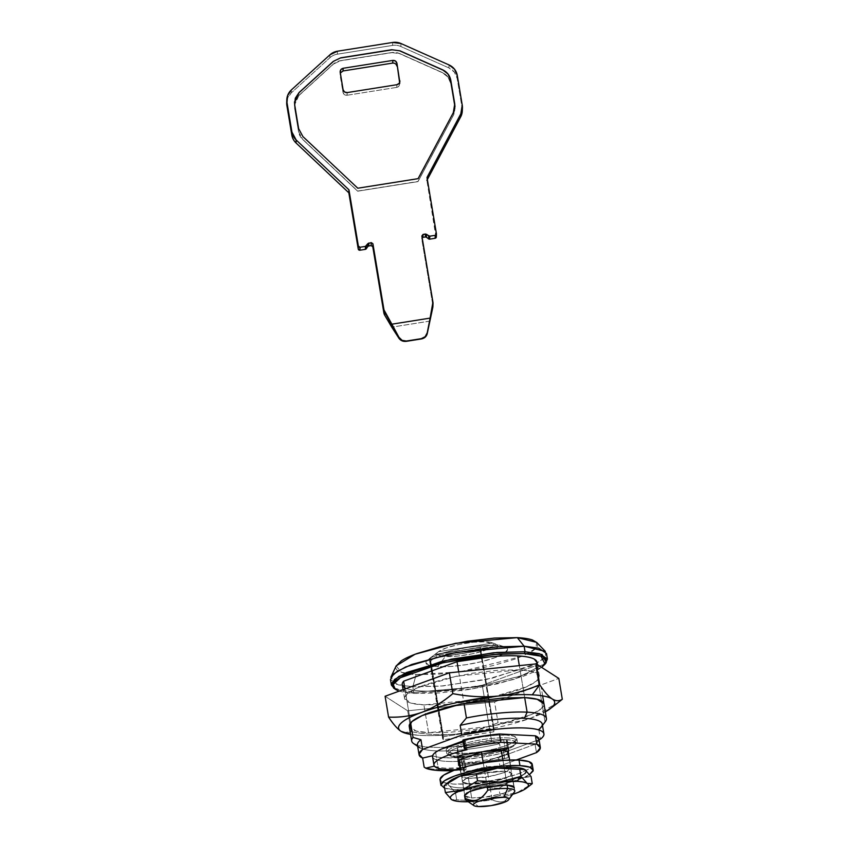 <?xml version="1.0" encoding="UTF-8"?>
<svg xmlns="http://www.w3.org/2000/svg" width="849" height="849" viewBox="0 0 849 849"><rect width="100%" height="100%" fill="white"/><g stroke="black" fill="none" stroke-linecap="round" stroke-linejoin="round"><path stroke-width="0.64" stroke-dasharray="4.25 3.18" d="M507.193 740.031L508.593 748.372L507.193 740.063L506.174 739.702A3.598 0.732 -9.5 0 1 507.193 740.063L506.842 748.977L507.193 740.063L508.593 748.394L507.193 740.063A3.598 0.732 170.5 0 0 507.193 740.031L508.593 748.372L507.193 740.031A3.598 0.732 170.5 0 0 506.174 739.702L507.575 748.033L506.174 739.702L503.68 739.882L505.07 748.213L503.68 739.882L461.103 746.632L457.526 747.937L458.927 756.279L457.526 747.937L457.176 756.884A3.598 0.732 170.5 0 0 458.195 757.212L460.689 757.032L462.089 765.374L504.667 758.624L503.266 750.283L506.842 748.977L508.243 757.319L508.424 752.745L508.243 757.319L504.667 758.624L503.266 750.283L460.689 757.032L462.089 765.374L458.566 765.193L457.176 756.852L460.689 757.032L502.481 750.41L506.842 748.977L508.243 757.319L508.413 752.861A25.162 5.105 170.5 0 0 508.402 752.639M463.193 741.952L465.581 741.379L466.982 749.709L465.581 741.379L462.981 740.264L464.371 748.606L463.045 740.031M432.534 756.714A50.335 10.199 170.5 0 0 464.806 760.927L466.207 769.258L463.48 771.221L462.089 762.88L464.806 760.927L466.207 769.258L455.414 769.831M538.935 739.033L535.061 744.286L536.462 752.617L535.061 744.286L498.533 757.616L480.672 760.959L462.949 763.124A59.685 12.098 170.5 0 0 498.533 757.616L499.923 765.947A59.685 12.098 -9.5 0 1 464.35 771.465L462.949 763.124L462.005 763.018L462.949 763.124L464.35 771.465L463.395 771.348L462.089 762.88L464.806 760.927C455.032 761.733 447.179 761.723 441.268 760.874C435.346 760.035 432.428 758.518 432.512 756.332M538.924 738.97A57.52 11.663 170.5 0 1 535.061 744.286L498.533 757.616L499.923 765.947L516.298 759.972L499.923 765.947L482.062 769.29L464.35 771.465L463.48 771.221L466.207 769.258M458.768 760.969A25.162 5.105 170.5 0 0 465.878 763.262A25.162 5.105 170.5 0 0 483.378 761.999L504.667 758.624L503.266 750.283L460.689 757.032A3.598 0.732 -9.5 0 1 458.195 757.212A3.598 0.732 -9.5 0 1 457.176 756.852L457.526 747.937L458.587 747.247L457.526 747.937L458.927 756.279L457.526 747.937L457.176 756.852L458.195 757.212A3.598 0.732 170.5 0 0 460.689 757.032L462.089 765.374L507.182 758.008L508.243 757.319L508.402 752.67M507.193 740.063L506.842 748.977L508.243 757.319A3.598 0.732 -9.5 0 1 504.667 758.624L503.266 750.283L460.689 757.032L462.089 765.374A3.598 0.732 170.5 0 1 459.585 765.554A3.598 0.732 -9.5 0 1 459.532 765.543A3.598 0.732 170.5 0 0 459.585 765.554L462.089 765.374A3.598 0.732 -9.5 0 1 459.585 765.554L458.566 765.193L457.176 756.884L458.566 765.225L457.176 756.852L457.526 747.937A3.598 0.732 170.5 0 1 461.103 746.632L503.68 739.882L505.07 748.213L503.68 739.882A3.598 0.732 -9.5 0 1 506.174 739.702A3.598 0.732 170.5 0 0 503.68 739.882A3.598 0.732 170.5 0 1 506.174 739.702L507.575 748.033L506.174 739.702A3.598 0.732 170.5 0 1 507.193 740.063L506.842 748.977L502.481 750.41M462.503 754.973L461.103 746.632L458.587 747.247L503.68 739.882L461.103 746.632L462.503 754.973M465.581 741.379L462.981 740.264M429.987 321.081L391.75 327.152L429.987 321.081M372.796 246.741L371.14 245.584M286.707 102.22L287.45 98.643L291.26 92.902L329.847 57.764A14.38 14.072 -177.7 0 1 337.329 54.187L392.599 45.421A14.38 14.072 -177.7 0 1 400.855 46.504L448.909 67.909L454.385 72.176L457.165 78.458L462.121 108.078A14.38 14.072 -177.7 0 1 462.281 109.5M436.312 236.977A1.443 1.411 2.3 0 0 436.301 236.68L426.888 180.423L427.005 177.452L426.888 180.423L427.355 179.542L426.888 180.423L436.046 237.72M421.847 235.725L421.751 238.983L421.868 236.011L421.751 238.983L422.94 237.37L421.751 238.983L432.81 305.078A7.195 7.036 -177.7 0 1 432.852 305.364M450.692 83.298L447.911 77.015L442.435 72.749L399.868 53.795A14.38 14.072 2.3 0 0 391.612 52.712L340.64 60.788A14.38 14.072 2.3 0 0 333.158 64.375L298.975 95.491L295.165 101.233L294.592 108.056L298.53 131.627A14.38 14.072 2.3 0 0 302.764 139.512L357.662 191.184L417.984 181.622L453.196 115.655A14.38 14.072 2.3 0 0 454.639 106.878L450.692 83.298C449.726 78.448 446.977 74.924 442.435 72.749L442.446 72.6C446.977 74.776 449.737 78.299 450.702 83.149L454.639 106.73L454.82 109.542L453.196 115.655L417.984 181.622L357.662 191.184L302.764 139.512L298.53 131.627L294.412 105.085L298.975 95.343L333.169 64.227L340.651 60.64L391.612 52.564L399.879 53.646L442.446 72.6L399.879 53.646L391.612 52.564L340.651 60.64L333.169 64.227L298.975 95.343L294.412 105.234L294.592 108.056L298.53 131.627L302.764 139.512L357.662 191.184L417.984 181.622L453.196 115.655L454.82 109.691L454.639 106.73L450.692 83.298M462.302 110.911A14.38 14.072 2.3 0 0 462.121 108.078L462.238 105.106L462.121 108.078L457.165 78.458A14.38 14.072 2.3 0 0 448.909 67.909L449.025 64.927L448.909 67.909L400.855 46.504A14.38 14.072 2.3 0 0 392.599 45.421L392.716 42.45L392.599 45.421L337.329 54.187A14.38 14.072 2.3 0 0 329.847 57.764L329.964 54.792L329.847 57.764L291.26 92.902A14.38 14.072 2.3 0 0 286.697 102.591M457.282 75.487L457.165 78.458L457.282 75.487M400.972 43.532L400.855 46.504L400.972 43.532M337.446 51.216L337.329 54.187L337.446 51.216M291.377 89.93L291.26 92.902L291.377 89.93M432.905 306.489A7.195 7.036 2.3 0 0 432.81 305.078L432.926 302.106L432.81 305.078L421.751 238.983M436.301 236.68L436.418 233.708L436.301 236.68M454.937 106.878L453.313 112.684L454.746 108.63M453.302 112.832L418.09 178.799L357.779 188.361L302.881 136.689L298.646 128.804L302.881 136.689L357.779 188.361L418.09 178.799L453.302 112.832M294.507 102.814L298.646 128.804L294.518 102.315M454.756 104.077L454.947 105.976M294.561 101.721L295.272 98.431L299.081 92.668M333.275 61.542L340.757 57.965M391.718 49.879L399.985 50.972M442.552 69.926L448.028 74.192L450.808 80.475M442.446 72.6L447.922 76.866L450.702 83.149L454.639 106.73A14.38 14.072 -177.7 0 1 453.196 115.506L417.984 181.474L357.673 191.036L302.775 139.363A14.38 14.072 -177.7 0 1 298.54 131.478L294.592 107.908L295.176 101.084L298.975 95.343L333.169 64.227A14.38 14.072 -177.7 0 1 340.651 60.64L391.612 52.564A14.38 14.072 -177.7 0 1 399.879 53.646L442.446 72.6M347.103 95.258L396.78 87.383L399.115 85.972L399.741 83.351C399.868 85.484 398.881 86.821 396.78 87.383L396.886 84.709L396.78 87.383L347.103 95.258L347.209 92.583L347.103 95.258L344.429 94.642L342.975 92.35L343.081 89.676L342.975 92.35C343.558 94.409 344.927 95.375 347.103 95.258M396.833 65.989L395.39 63.696L392.705 63.081M343.038 70.955L340.704 72.367L340.078 74.988L342.975 92.35L340.131 71.613M399.89 81.377L399.741 83.351M340.3 73.067L340.024 74.288M481.15 797.71L471.683 797.975L469.359 784.094L492.738 781.749L507.055 777.493L511.883 773.471L504.773 771.168L487.273 772.431L469.656 776.739L464.201 779.276L462.227 781.568L464.042 783.256L469.359 784.094L477.371 783.945L496.378 780.931L504.486 778.522L509.931 775.975L511.905 773.694L510.09 771.996L504.773 771.168L507.097 785.06L502.979 760.439L507.097 785.06L504.773 771.168L481.394 773.503L467.077 777.769L462.249 781.78L469.359 784.094L471.683 797.975L464.573 795.672M483.251 762.954L487.22 786.715L483.251 762.954M503.266 750.283L503.266 750.283A3.598 0.732 170.5 0 0 506.842 748.977L508.243 757.319L507.182 758.008L483.378 761.999A25.162 5.105 170.5 0 0 485.745 761.595L492.144 799.79A25.162 5.105 -9.5 0 1 472.267 801.456L478.486 806.55L472.267 801.456A25.162 5.105 170.5 0 0 492.144 799.79C496.771 802.008 500.825 802.496 504.317 801.244L513.348 793.412M506.344 739.649A34.331 6.962 -9.5 0 1 514.643 745.284A34.331 6.962 -9.5 0 1 458.025 757.276L468.956 757.075L481.903 755.557L494.893 752.957L505.94 749.678L513.38 746.207L516.065 743.087L513.592 740.784L506.344 739.649L495.413 739.85L469.476 743.957L458.428 747.237L450.989 750.707L448.304 753.838L450.777 756.141L458.025 757.276A34.331 6.962 -9.5 0 1 448.474 754.581A34.331 6.962 -9.5 0 1 467.778 744.393A34.331 6.962 -9.5 0 1 506.344 739.649M456.783 756.257A35.775 7.248 170.5 0 0 515.768 743.766A35.775 7.248 170.5 0 0 507.118 737.887A35.775 7.248 -9.5 0 1 517.062 742.206A35.775 7.248 -9.5 0 1 493.609 752.14A35.775 7.248 -9.5 0 1 456.783 756.257A35.775 7.248 -9.5 0 1 446.839 751.938A35.775 7.248 -9.5 0 1 470.293 742.005A35.775 7.248 -9.5 0 1 507.118 737.887A35.775 7.248 170.5 0 0 466.939 742.833A35.775 7.248 170.5 0 0 446.829 753.445A35.775 7.248 170.5 0 0 456.783 756.257M463.034 740.986L481.776 736.9L495.264 735.319L506.651 735.107A35.775 7.248 170.5 0 0 469.826 739.224A35.775 7.248 170.5 0 0 446.372 749.158A35.775 7.248 170.5 0 0 456.316 753.477A35.775 7.248 170.5 0 0 493.152 749.359A35.775 7.248 170.5 0 0 516.595 739.426A35.775 7.248 170.5 0 0 506.651 735.107L514.218 736.295L516.786 738.694L513.995 741.952L506.248 745.56L494.723 748.977L481.192 751.683L467.714 753.265L456.316 753.477L448.76 752.299L446.192 749.89L448.983 746.632L451.424 745.263M417.464 745.072A63.272 12.82 170.5 0 0 435.346 750.824L438.477 769.565A63.272 12.82 -9.5 0 1 424.15 767.103A63.272 12.82 170.5 0 0 438.477 769.565L435.346 750.824A63.272 12.82 170.5 0 0 499.562 743.745L491.667 741.464L482.253 685.217L535.634 665.733A68.313 13.839 170.5 0 0 536.993 662.135M541.63 667.378L513.921 679.38L472.575 688.921L415.002 693.4L413.75 692.381L478.857 686.682L522.995 675.284L546.268 662.57M545.642 663.334L521.031 675.974L477.287 686.968L413.75 692.381L412.826 686.82L440.843 686.13L486.286 679.476L531.294 666.083L543.349 659.1L546.48 653.465M545.376 651.406L545.663 656.553L536.632 663.504L492.303 678.16L443.082 685.939L412.826 686.82L416.137 674.562L459.755 671.909L522.517 656.277L535.952 648.243L536.642 642.364M524.671 697.581L523.515 690.693L524.671 697.581M409.197 725.81C409.122 727.689 410.767 729.217 414.121 730.405C417.464 731.594 422.282 732.347 428.543 732.666L423.895 704.893L487.347 698.536L526.221 686.979L536.621 680.94L539.327 676.069L532.546 671.485L520.023 669.808L523.515 690.672L519.323 665.627L523.515 690.672L520.023 669.808L456.571 676.154L417.697 687.722L407.297 693.75L404.591 698.621L411.372 703.205L423.895 704.893L428.543 732.666L416.021 730.989L409.239 726.404M458.715 671.856L463.989 703.365L458.715 671.856M492.717 643.075A28.76 5.826 170.5 0 0 491.826 642.704A28.76 5.826 170.5 0 0 485.798 641.77L495.816 645.484A41.346 8.384 -9.5 0 1 505.951 647.469A41.346 8.384 -9.5 0 1 487.284 660.14A41.346 8.384 -9.5 0 1 437.638 666.709L445.332 656.542A28.76 5.826 170.5 0 0 492.569 646.641L496.803 648.105A32.538 6.59 170.5 0 0 496.941 644.54L492.717 643.075L438.562 651.661L435.028 654.356A32.538 6.59 170.5 0 0 434.741 654.632L430.284 658.081A37.388 7.577 170.5 0 0 430.167 661.201L434.624 657.752A32.538 6.59 170.5 0 0 434.89 657.933L438.424 655.226A28.76 5.826 170.5 0 0 445.332 656.542L437.638 666.709A41.346 8.384 -9.5 0 1 429.615 658.516A41.346 8.384 -9.5 0 1 495.816 645.484L485.798 641.77A28.76 5.826 170.5 0 0 438.562 651.661L446.33 647.893L459.044 644.455L473.434 642.215L485.798 641.77A28.76 5.826 -9.5 0 1 492.717 643.075L438.562 651.661L434.741 654.632L480.343 647.394L480.226 650.514L434.624 657.752L496.803 648.105C498.416 646.673 498.459 645.484 496.941 644.54L435.028 654.356L496.941 644.54L492.717 643.075M464.69 794.94L460.232 768.281L464.69 794.94M404.941 689.027L410.608 722.839L404.941 689.027M538.786 729.429L545.047 721.979L535.634 665.733L545.047 721.979L538.786 729.429L540.41 739.15L538.786 729.429A63.272 12.82 170.5 0 0 542.108 723.55M501.186 753.466L499.562 743.745L501.186 753.466L539.03 739.649L501.186 753.466A63.272 12.82 -9.5 0 1 459.649 759.972L480.354 757.467L501.186 753.466M402.352 685.101A68.313 13.839 170.5 0 0 421.571 691.001A68.313 13.839 170.5 0 0 482.253 685.217L491.667 741.464A68.313 13.839 -9.5 0 1 430.984 747.247A68.313 13.839 -9.5 0 1 417.506 745.295M432.619 755.737L432.672 755.727A52.489 10.634 170.5 0 0 444.558 757.775A52.489 10.634 170.5 0 0 463.374 757.297L459.649 759.972L461.156 768.992A63.272 12.82 -9.5 0 1 438.477 769.565A63.272 12.82 170.5 0 0 461.156 768.992L459.649 759.972L463.374 757.297L465.114 767.719L446.298 768.186C440.854 767.889 436.895 767.209 434.412 766.138L432.619 755.737M438.424 655.226L492.569 646.641L484.811 650.408L472.097 653.857L457.707 656.086L445.332 656.542A28.76 5.826 -9.5 0 1 438.424 655.226L492.569 646.641L496.803 648.105L434.89 657.933L438.424 655.226M536.865 642.597L537.682 644.847C537.608 646.821 535.73 648.997 532.058 651.385L516.489 658.654L493.343 665.52L466.143 670.954L439.029 674.127L416.137 674.562C409.547 674.223 404.474 673.427 400.951 672.175C397.417 670.933 395.698 669.32 395.772 667.346L396.058 666.072M495.816 645.484L482.657 645.728L467.067 647.554L451.424 650.674L438.116 654.632L429.169 658.803L425.933 662.57L428.904 665.34L437.638 666.709L450.808 666.465L466.388 664.64L482.03 661.52L495.338 657.561L504.295 653.39L507.532 649.623L504.55 646.853L495.816 645.484M396.154 665.871L401.375 672.323L416.137 674.562L412.826 686.82L396.579 684.358L390.848 677.258M390.466 679.571L398.319 684.878L412.826 686.82L413.75 692.381L394.467 688.624M393.628 688.115L413.75 692.381L415.002 693.4L399.327 691.075M398.595 690.831C402.405 692.179 407.87 693.039 415.002 693.4L439.718 692.933L468.998 689.505L498.374 683.636L523.377 676.218C530.614 673.575 536.228 670.954 540.187 668.375L541.641 667.378M537.077 662.591L535.634 665.733L482.253 685.217L449.535 690.067C438.795 691.097 429.467 691.404 421.571 691.001C413.675 690.598 408.146 689.526 404.962 687.786L404.718 687.637M414.153 743.904A68.313 13.839 170.5 0 0 430.984 747.247A68.313 13.839 170.5 0 0 491.667 741.464L499.562 743.745A63.272 12.82 -9.5 0 1 435.346 750.824A63.272 12.82 -9.5 0 1 419.979 747.852M458.566 765.193L457.176 756.852L458.566 765.193M514.674 791.565L508.286 753.371L485.745 761.595L492.144 799.79C496.994 801.944 501.048 802.422 504.317 801.244C507.596 800.055 511.045 796.829 514.674 791.565L508.286 753.371L485.745 761.595A25.162 5.105 -9.5 0 1 483.378 761.999L465.878 763.262L460.561 762.423L458.747 760.736M465.56 799.854A25.162 5.105 170.5 0 0 472.267 801.456M434.38 766.148L432.672 755.727C435.155 756.788 439.113 757.478 444.558 757.775L463.374 757.297L465.114 767.719L461.888 770.032L461.156 768.992L461.888 770.032L465.114 767.719A52.489 10.634 -9.5 0 1 446.298 768.186A52.489 10.634 -9.5 0 1 434.412 766.138M453.366 770.574A61.839 12.533 170.5 0 0 461.888 770.032A61.839 12.533 -9.5 0 1 453.366 770.574M430.167 661.201L443.316 739.776L493.821 731.774L480.226 650.514L434.624 657.752L430.167 661.201L443.316 739.776L442.637 738.662L443.433 736.656L430.284 658.081L434.741 654.632L480.343 647.394L480.226 650.514L493.821 731.774L493.948 728.654L480.343 647.394L493.948 728.654L443.433 736.656L430.284 658.081L429.488 660.087L430.167 661.201M493.821 731.774L493.948 728.654L443.433 736.656L443.316 739.776L493.821 731.774M401.046 731.307C404.548 733.557 407.923 733.663 411.192 731.636L407.7 710.804L494.564 701.879L558.822 678.425L494.564 701.879L498.055 722.711L494.564 701.879L407.7 710.804L411.192 731.636C427.482 734.672 442.34 735.499 455.786 734.12C469.221 732.74 483.314 728.941 498.055 722.711C510.302 723.157 521.403 721.565 531.347 717.936C541.28 714.306 551.606 708.087 562.303 699.268M385.096 696.265L407.7 710.804L385.096 696.265M558.844 702.038L531.347 717.936A79.095 16.025 -9.5 0 1 455.786 734.12C470.516 732.4 484.609 728.601 498.055 722.711C509.294 723.306 520.384 721.714 531.347 717.936A79.095 16.025 -9.5 0 0 545.313 711.823L531.347 717.936C521.403 721.565 509.687 724.823 496.187 727.71L455.786 734.12C442.34 735.499 430.74 735.934 420.955 735.436L410.576 734.385M542.649 695.883L541.131 686.83L543.976 703.853L541.269 708.724L530.869 714.752L491.996 726.319L428.543 732.666L450.299 732.263L476.045 729.249L501.886 724.08L523.875 717.554C530.254 715.229 535.178 712.927 538.669 710.655C542.161 708.384 543.944 706.315 544.018 704.437L543.997 703.938M520.023 669.808L498.267 670.211L472.522 673.225L446.68 678.393L424.691 684.92C418.313 687.244 413.389 689.547 409.897 691.818C406.406 694.089 404.623 696.169 404.548 698.037C404.474 699.905 406.119 701.433 409.473 702.622C412.816 703.81 417.634 704.564 423.895 704.893L445.651 704.479L471.397 701.465L497.238 696.297L519.227 689.77C525.605 687.446 530.529 685.143 534.021 682.872C537.513 680.601 539.295 678.531 539.37 676.664C539.444 674.785 537.799 673.257 534.446 672.068C531.103 670.88 526.284 670.126 520.023 669.808M403.837 732.666L411.192 731.636C426.102 734.608 440.971 735.436 455.786 734.12A79.095 16.025 -9.5 0 1 410.566 734.374M445.385 792.563L451.615 799.609L456.688 799.832L455.51 792.764L449.291 785.718A39.542 8.012 170.5 0 0 459.245 787.787L455.51 792.764L449.291 785.718L444.207 785.495L449.291 785.718C447.54 784.593 447.593 783.181 449.45 781.494L450.023 781.006M524.682 773.768L514.43 779.032L531.071 776.58L521.498 777.185L514.43 779.032L498.936 788.307L500.125 795.375L516.754 792.924L532.249 783.648M523.44 768.854A39.542 8.012 -9.5 0 1 524.852 769.534A39.542 8.012 170.5 0 1 514.43 779.032L498.936 788.307L476.65 787.129A39.542 8.012 170.5 0 0 514.43 779.032L496.856 783.924L476.65 787.129L455.51 792.764L456.688 799.832L478.974 801.01L500.125 795.375L498.936 788.307L476.65 787.129L455.51 792.764L454.958 791.958M455.51 792.764L459.245 787.787A39.542 8.012 170.5 0 0 476.65 787.129A39.542 8.012 -9.5 0 1 459.245 787.787A39.542 8.012 -9.5 0 1 449.291 785.718A39.542 8.012 170.5 0 1 450.161 780.9M514.791 790.833L512.87 779.318L514.207 787.363L503.351 793.55L481.277 797.699M453.079 800.31L456.688 799.832L478.974 801.01A39.542 8.012 -9.5 0 0 512.69 794.303L499.18 797.805L478.974 801.01L468.277 801.743A39.542 8.012 -9.5 0 0 478.974 801.01L500.125 795.375L516.754 792.924L530.307 785.187M464.552 795.46L466.366 797.147L471.683 797.975L489.183 796.723L506.811 792.414L512.255 789.867L514.218 787.394M524.852 769.534A39.542 8.012 170.5 0 0 522.942 768.685M440.26 778.427A46.737 9.477 170.5 0 0 453.249 784.073A46.737 9.477 170.5 0 0 501.377 778.692A46.737 9.477 170.5 0 0 532.015 765.713M532.939 771.274A46.737 9.477 -9.5 0 1 502.3 784.243A46.737 9.477 -9.5 0 1 454.183 789.634A46.737 9.477 -9.5 0 1 441.193 783.988M468.436 778.533L469.359 784.094L462.249 781.78L467.077 777.769L481.394 773.503L504.773 771.168L503.839 765.607L480.47 767.952L466.143 772.208L461.315 776.23L468.436 778.533L491.804 776.198L506.131 771.932L510.96 767.921L503.839 765.607L504.773 771.168L511.883 773.471L507.055 777.493L492.738 781.749L469.359 784.094L468.436 778.533L485.936 777.27L503.553 772.961L509.007 770.425L510.971 768.133L509.156 766.445L503.839 765.607L486.339 766.87L468.722 771.179L463.267 773.715L461.304 776.007L463.119 777.705L468.436 778.533M532.249 764.418L528.598 769.014L518.484 773.736L503.436 778.193L485.755 781.727L468.139 783.797L453.249 784.073L443.38 782.523L440.015 779.382M529.617 774.511L519.408 779.286L504.359 783.754L486.689 787.288L469.062 789.347L454.183 789.634L444.314 788.084M504.773 771.168L496.761 771.317L477.754 774.33L464.201 779.276L462.227 781.568L464.042 783.256L469.359 784.094L477.371 783.945L496.378 780.931L504.486 778.522L509.931 775.975L511.905 773.694L510.09 771.996L504.773 771.168M461.994 763.007L463.395 771.348M462.387 108.619L462.418 107.919M515.555 744.34L516.723 742.779M517.232 741.166L516.765 738.386M491.656 642.651L504.242 646.747M438.774 651.491L428.214 659.461M459.999 768.356L461.315 776.23M539.327 676.069L537.428 664.671M404.591 698.621L403.095 689.696M417.676 746.335L419.247 747.407M541.354 726.967L542.49 725.449M446.67 752.978L446.203 750.198M449.291 755.43L447.688 754.326M510.96 767.921L510.865 767.379M510.567 765.607L509.644 760.046M442.637 738.662L429.488 660.087M403.753 732.645L404.527 732.91"/><path stroke-width="1.27" d="M505.07 748.213L483.781 751.588A25.162 5.105 170.5 0 0 481.415 751.991A25.162 5.105 -9.5 0 1 483.781 751.588L462.503 754.973L483.781 751.588L501.281 750.336L502.979 760.439L501.281 750.336A25.162 5.105 170.5 0 0 483.781 751.588L505.07 748.213L462.503 754.973L458.927 756.279L462.503 754.973L505.07 748.213A3.598 0.732 -9.5 0 1 507.575 748.033L508.593 748.394L508.424 752.745L508.593 748.394A3.598 0.732 170.5 0 0 507.575 748.033A3.598 0.732 170.5 0 0 505.07 748.213L507.575 748.033A3.598 0.732 -9.5 0 1 508.593 748.362A3.598 0.732 -9.5 0 1 508.593 748.394L508.424 752.745L508.593 748.394M499.467 733.971A59.685 12.098 170.5 0 0 463.872 739.744L465.273 748.075A59.685 12.098 -9.5 0 1 500.857 742.313L499.467 733.971L535.401 735.818L536.791 744.149A57.52 11.663 -9.5 0 1 540.314 747.3A57.52 11.663 -9.5 0 1 536.462 752.617L516.298 759.972L536.462 752.617L540.346 747.789L536.791 744.149L500.857 742.313L499.467 733.971L535.401 735.818L536.791 744.149L500.857 742.313L483.039 744.626L465.273 748.075L463.872 739.744L463.045 740.031L481.648 736.295L499.467 733.971M464.371 748.606L465.273 748.075L464.371 748.606L466.982 749.709L464.371 748.606M432.512 756.332C432.608 754.145 435.675 751.683 441.735 748.945L463.193 741.952A50.335 10.199 170.5 0 0 432.534 756.714M460.222 769.661A50.335 10.199 -9.5 0 1 433.935 765.045A50.335 10.199 -9.5 0 1 466.982 749.709C457.133 752.012 449.185 754.538 443.125 757.276C437.065 760.025 433.998 762.487 433.913 764.673C433.828 766.859 436.736 768.366 442.658 769.215L455.414 769.831M540.314 747.3L538.924 738.97A57.52 11.663 170.5 0 0 535.401 735.818L538.956 739.458M459.532 765.543A3.598 0.732 -9.5 0 1 458.577 765.225L458.927 756.279A3.598 0.732 -9.5 0 1 462.503 754.973L458.927 756.279L458.566 765.193A3.598 0.732 170.5 0 0 459.532 765.543L459.585 765.554M432.852 305.364A7.195 7.036 -177.7 0 1 432.767 307.603L427.249 332.766C426.453 336.024 424.479 337.976 421.348 338.655L406.321 341.033C403.137 341.362 400.686 340.109 398.945 337.255L398.913 338.242L391.75 327.152L384.724 315.223A7.195 7.036 -177.7 0 1 383.854 312.846L372.785 246.741M286.697 102.591A14.38 14.072 2.3 0 0 286.866 105.456L286.983 102.485L291.939 132.104L291.823 135.076A14.38 14.072 2.3 0 0 296.036 142.95L296.163 139.979L348.95 189.826L358.363 246.083L358.246 249.054A1.443 1.411 2.3 0 0 359.891 250.211L360.018 247.239L365.431 246.39L365.314 249.362A1.443 1.411 2.3 0 0 366.269 248.757L366.397 245.786L367.893 243.589L371.257 242.612L367.893 243.589L365.431 246.39L360.018 247.239L358.363 246.083L348.95 189.826L296.163 139.979L291.939 132.104L286.983 102.485L287.567 95.672L291.377 89.93L329.964 54.792L337.446 51.216L392.716 42.45L400.972 43.532L449.025 64.927L454.512 69.204L457.282 75.487L462.238 105.106L460.805 113.862L427.005 177.452L436.418 233.708L435.229 235.322L429.806 236.181L425.455 234.016L423.057 234.398L421.868 236.011L432.926 302.106L430.103 318.11L391.867 324.18L383.971 309.864L372.913 243.769L371.257 242.612L371.14 245.584L368.742 245.966A1.443 1.411 2.3 0 0 367.776 246.571L366.269 248.757A1.443 1.411 -177.7 0 1 365.314 249.362L359.891 250.211L358.246 249.054L348.833 192.797L296.036 142.95A14.38 14.072 -177.7 0 1 291.823 135.076L286.707 102.22M462.281 109.5A14.38 14.072 -177.7 0 1 460.689 116.844L427.355 179.542M436.301 236.68L435.113 238.293L429.69 239.153A1.443 1.411 -177.7 0 1 428.586 238.877L426.442 237.264A1.443 1.411 2.3 0 0 425.338 236.988L422.929 237.37M454.746 108.63L454.756 103.907L450.808 80.326L454.756 103.907L454.937 106.719L453.313 112.684L418.101 178.651L357.779 188.213L302.881 136.54L298.646 128.655L294.709 105.085L294.529 102.262L299.092 92.52L333.275 61.393L340.757 57.817L391.729 49.73L399.985 50.823L442.552 69.777L399.985 50.823L391.729 49.73L340.757 57.817L333.275 61.393L299.092 92.52L295.293 98.261L294.709 105.085L298.646 128.655L302.881 136.54L357.779 188.213L418.101 178.651L453.313 112.684L454.756 103.907L450.808 80.326L448.039 74.043L442.552 69.777L399.985 50.823L391.729 49.73L340.757 57.817L333.275 61.393L299.092 92.52L294.507 102.814M433.022 303.517A7.195 7.036 -177.7 0 1 432.884 304.632L427.206 333.753L425.158 337.17L421.337 338.953L406.31 341.33L402.065 340.831L398.913 338.242L391.75 327.152L384.724 315.223L384.841 312.252A7.195 7.036 -177.7 0 1 383.971 309.864L383.854 312.846L372.796 246.741L372.913 243.769L372.796 246.741L371.14 245.584L371.257 242.612L372.913 243.769L383.971 309.864L383.854 312.846A7.195 7.036 2.3 0 0 384.724 315.223L384.841 312.252L398.913 338.242C400.664 340.661 403.126 341.691 406.31 341.33L421.337 338.953C424.468 338.305 426.431 336.575 427.206 333.753L432.767 307.603A7.195 7.036 2.3 0 0 432.905 306.489L433.022 303.517A7.195 7.036 -177.7 0 0 432.926 302.106L421.868 236.011L423.057 234.398L426.569 234.292L428.703 235.905L428.586 238.877A1.443 1.411 2.3 0 0 429.69 239.153L429.806 236.181L435.229 235.322L435.113 238.293A1.443 1.411 2.3 0 0 436.312 236.977L436.428 233.984A1.443 1.411 -177.7 0 0 436.418 233.708L427.005 177.452L460.805 113.862L460.689 116.844A14.38 14.072 2.3 0 0 462.302 110.911L462.418 107.919A14.38 14.072 -177.7 0 1 460.805 113.862L460.689 116.844L426.888 180.423M371.14 245.584L368.742 245.966L368.859 242.994L368.742 245.966L367.776 246.571L367.893 243.589L367.776 246.571L366.269 248.757L366.397 245.786A1.443 1.411 -177.7 0 1 365.431 246.39L365.314 249.362L359.891 250.211L360.018 247.239A1.443 1.411 -177.7 0 1 358.363 246.083L358.246 249.054L348.833 192.797L348.95 189.826L348.833 192.797L296.036 142.95L296.163 139.979A14.38 14.072 -177.7 0 1 291.939 132.104L291.823 135.076L286.866 105.456L286.983 102.485A14.38 14.072 -177.7 0 1 291.377 89.93L329.964 54.792A14.38 14.072 -177.7 0 1 337.446 51.216L392.716 42.45A14.38 14.072 -177.7 0 1 400.972 43.532L449.025 64.927A14.38 14.072 -177.7 0 1 457.282 75.487L462.238 105.106A14.38 14.072 -177.7 0 1 462.418 107.94M436.428 234.006A1.443 1.411 -177.7 0 1 435.229 235.322L435.113 238.293L429.69 239.153L429.806 236.181A1.443 1.411 -177.7 0 1 428.703 235.905L428.586 238.877L426.442 237.264L426.569 234.292L426.442 237.264L425.338 236.988L425.455 234.016L425.338 236.988L422.94 237.37L423.057 234.398L422.94 237.37L422.155 237.752M398.945 337.255L391.867 324.18L430.103 318.11L427.249 332.766L425.179 336.682L421.348 338.655L406.321 341.033L402.086 340.343L398.945 337.255M450.808 80.326L450.808 80.475C449.843 75.625 447.083 72.101 442.552 69.926L442.552 69.777C447.094 71.953 449.843 75.476 450.808 80.326M454.746 104.056L450.798 80.453M454.947 105.976L454.937 106.878M294.518 102.315L294.561 101.721M299.06 92.69L333.286 61.531M340.725 57.965L391.739 49.879M399.964 50.961L442.573 69.936M399.614 82.597L396.939 63.314L399.794 82.077L396.939 63.314L395.496 61.022L392.811 60.406L343.145 68.281L340.81 69.692L340.184 72.314L343.081 89.676L344.535 91.968L347.209 92.583L396.886 84.709L399.221 83.298L399.879 81.631M396.833 65.989L396.833 65.989C396.26 63.93 394.881 62.964 392.705 63.081L343.038 70.955L343.145 68.281L392.811 60.406C394.987 60.29 396.366 61.255 396.939 63.314L399.741 83.351M399.847 80.676C399.975 82.809 398.988 84.147 396.886 84.709L347.209 92.583C345.034 92.7 343.665 91.734 343.081 89.676L340.131 71.783M392.705 63.081L392.811 60.406L392.705 63.081L343.038 70.955L340.3 73.067M340.184 72.314C340.056 70.18 341.043 68.843 343.145 68.281L343.038 70.955M465.273 798.41C470.123 800.565 474.177 801.053 477.446 799.864C480.725 798.676 484.174 795.449 487.804 790.186L487.22 786.715L487.804 790.186A25.162 5.105 -9.5 0 1 507.681 788.53L507.097 785.06L507.681 788.53L503.786 797.317A17.978 3.64 -9.5 0 1 508.127 800.267A17.978 3.64 -9.5 0 1 478.486 806.55L490.987 805.648L503.574 802.57C507.065 801.297 508.838 800.151 508.869 799.121C508.912 798.092 507.214 797.498 503.786 797.317L491.284 798.219L478.698 801.297C475.207 802.57 473.434 803.716 473.392 804.746C473.349 805.775 475.047 806.37 478.486 806.55A17.978 3.64 -9.5 0 1 473.487 805.139A17.978 3.64 -9.5 0 1 483.59 799.8A17.978 3.64 -9.5 0 1 503.786 797.317L507.681 788.53A25.162 5.105 170.5 0 0 487.804 790.186C484.397 795.386 480.937 798.612 477.446 799.864C474.007 801.116 469.953 800.639 465.273 798.41L464.69 794.94L465.273 798.41A25.162 5.105 -9.5 0 0 465.167 799.217A25.162 5.105 -9.5 0 0 472.267 801.456M481.415 751.991L483.251 762.954L481.415 751.991L458.874 760.216A25.162 5.105 170.5 0 0 458.747 760.736A25.162 5.105 -9.5 0 1 458.874 760.216L481.415 751.991M508.604 799.779L514.674 791.565A25.162 5.105 170.5 0 0 507.681 788.53A25.162 5.105 -9.5 0 1 514.791 790.822A25.162 5.105 -9.5 0 1 514.674 791.565M542.108 723.55A63.272 12.82 170.5 0 0 524.385 718.328A63.272 12.82 170.5 0 0 460.169 725.396L461.792 735.117A63.272 12.82 -9.5 0 1 543.731 733.281A63.272 12.82 -9.5 0 1 540.41 739.15L539.03 739.649L540.41 739.15C544.358 736.179 545.026 733.695 542.426 731.689C539.837 729.694 534.361 728.474 526.009 728.049C517.657 727.614 507.691 728.039 496.113 729.312L461.792 735.117L422.569 749.434L420.945 739.712L422.569 749.434L419.045 754.326L422.632 758.072L424.15 767.103L422.632 758.072A63.272 12.82 -9.5 0 1 419.098 754.814A63.272 12.82 -9.5 0 1 422.569 749.434L461.792 735.117L460.169 725.396A63.272 12.82 -9.5 0 1 524.385 718.328L527.112 712.173A68.313 13.839 170.5 0 0 466.43 717.957L460.169 725.396L466.43 717.957A68.313 13.839 -9.5 0 1 527.112 712.173L524.671 697.581L527.112 712.173A68.313 13.839 -9.5 0 1 546.406 718.381A68.313 13.839 -9.5 0 1 545.047 721.979M417.506 745.295A68.313 13.839 -9.5 0 1 411.765 741.357A68.313 13.839 -9.5 0 1 413.049 737.431L410.608 722.839L413.049 737.431L420.945 739.712A63.272 12.82 170.5 0 0 417.464 745.072M545.1 664.13L546.268 662.57L542.087 654.505L525.053 651.756L524.268 653.518L541.004 656.213L545.1 664.13L541.63 667.378M547.414 659.015L546.48 653.465L538.627 648.148L524.12 646.206L525.053 651.756L539.561 653.709L547.414 659.015L545.642 663.334M536.642 642.364L517.317 637.631L524.12 646.206L545.376 651.406L536.642 642.364M536.993 662.135A68.313 13.839 170.5 0 0 517.699 655.916L519.323 665.627L517.699 655.916A68.313 13.839 170.5 0 0 457.017 661.7L458.715 671.856L457.017 661.7L403.636 681.185L404.941 689.027L403.636 681.185A68.313 13.839 170.5 0 0 402.352 685.101M463.989 703.365L466.43 717.957L463.989 703.365M460.232 768.281L458.874 760.216L460.232 768.281M422.632 758.072L432.619 755.737L422.632 758.072M451.424 745.263L463.034 740.986M396.058 666.072L401.397 660.809C405.069 658.41 410.258 655.99 416.976 653.55L440.122 646.673L467.321 641.239L494.426 638.066L517.317 637.631C523.918 637.97 528.98 638.766 532.514 640.019L536.865 642.597M524.12 646.206L517.317 637.631L455.658 643.287L415.065 654.25L396.154 665.871L390.848 677.258L397.205 671.315L411.648 664.491L456.295 652.425L524.12 646.206L496.103 646.896L450.649 653.56L405.642 666.943L393.596 673.926L390.466 679.571L391.389 685.122L394.53 679.487L406.575 672.504L451.583 659.111L497.026 652.446L525.053 651.756L524.12 646.206M394.467 688.624L391.389 685.122M541.641 667.378L546.268 661.307C546.353 659.174 544.485 657.444 540.675 656.086C536.865 654.738 531.4 653.879 524.268 653.518L499.552 653.985L470.272 657.413L440.896 663.281L415.893 670.699C408.656 673.342 403.042 675.963 399.083 678.542C395.114 681.121 393.087 683.477 393.002 685.61C392.917 687.743 394.785 689.473 398.595 690.831L395.241 689.208L393.236 684.453L400.378 677.735L443.104 662.751L493.354 654.494L524.268 653.518L525.053 651.756L493.566 652.754L442.382 661.159L398.86 676.42L391.591 683.265L393.628 688.115L395.241 689.208M404.962 687.786C401.789 686.045 401.344 683.848 403.636 681.185L457.017 661.7L489.735 656.85C500.475 655.821 509.803 655.513 517.699 655.916C525.595 656.319 531.124 657.391 534.308 659.132L537.077 662.591M419.979 747.852A63.272 12.82 -9.5 0 1 420.945 739.712L413.049 737.431A68.313 13.839 170.5 0 0 414.153 743.904M542.49 725.449L545.429 721.501A68.313 13.839 170.5 0 0 527.112 712.173L524.385 718.328A63.272 12.82 -9.5 0 1 541.407 726.903A63.272 12.82 -9.5 0 1 538.786 729.429M458.927 756.279L458.566 765.193L458.927 756.279M509.644 760.046L508.402 752.639A25.162 5.105 170.5 0 0 501.281 750.336L506.598 751.163L508.413 752.861A25.162 5.105 -9.5 0 1 508.286 753.371M434.412 766.138L425.72 768.175L424.15 767.103L425.72 768.175L434.38 766.148M425.72 768.175A61.839 12.533 170.5 0 0 439.729 770.584A61.839 12.533 170.5 0 0 453.366 770.574A61.839 12.533 -9.5 0 1 439.729 770.584A61.839 12.533 -9.5 0 1 425.72 768.175M410.576 734.385L401.046 731.307A79.095 16.025 -9.5 0 1 421.868 712.322A79.095 16.025 -9.5 0 1 497.429 696.138A79.095 16.025 -9.5 0 1 532.259 694.822L539.699 684.729C526.274 690.619 512.18 694.418 497.429 696.138C483.994 697.517 469.126 696.689 452.835 693.644L449.354 672.811L385.096 696.265L388.587 717.097C393.395 724.324 397.555 729.068 401.046 731.307C397.555 729.068 397.661 726.245 401.386 722.849C405.1 719.453 411.935 715.951 421.868 712.322C411.935 715.951 400.834 717.543 388.587 717.097L385.096 696.265L449.354 672.811L452.835 693.644C442.138 702.463 431.812 708.692 421.868 712.322C431.812 708.692 443.528 705.434 457.027 702.537L497.429 696.138C510.875 694.758 522.475 694.312 532.259 694.822C542.033 695.32 548.666 696.689 552.168 698.939C548.666 696.689 544.517 691.956 539.699 684.729L536.218 663.897L449.354 672.811L536.218 663.897L539.699 684.729C524.958 690.948 510.875 694.758 497.429 696.138C482.625 697.454 467.767 696.615 452.835 693.644C443.178 701.868 432.863 708.087 421.868 712.322C410.916 716.1 399.826 717.692 388.587 717.097C393.013 723.9 397.173 728.644 401.046 731.307L403.095 732.39M411.68 740.986L409.218 726.309L411.945 721.533L422.346 715.495L461.219 703.938L524.671 697.581L502.916 697.995L477.17 701.009L451.328 706.177L429.339 712.704C422.961 715.028 418.037 717.331 414.545 719.602C411.054 721.873 409.271 723.942 409.197 725.81M562.303 699.268L558.822 678.425L536.218 663.897L558.822 678.425L562.303 699.268C559.045 701.295 555.66 701.189 552.168 698.939C555.66 701.189 555.554 704.012 551.829 707.397L545.313 711.844A79.095 16.025 -9.5 0 0 550.587 708.448A79.095 16.025 -9.5 0 0 552.168 698.939C548.284 696.265 544.135 691.532 539.699 684.729L532.259 694.822A79.095 16.025 -9.5 0 1 552.168 698.939C555.978 701.221 559.364 701.327 562.303 699.268L558.844 702.038M544.018 704.437C544.092 702.569 542.447 701.041 539.094 699.852C535.751 698.663 530.933 697.91 524.671 697.581L537.194 699.268L543.976 703.853M410.566 734.374A79.095 16.025 -9.5 0 1 404.655 732.952A79.095 16.025 -9.5 0 1 401.046 731.307M530.307 785.187L532.249 783.648L527.176 783.425L520.946 776.379L499.806 782.025A39.542 8.012 -9.5 0 1 517.211 781.367L520.946 776.379L499.806 782.025L477.52 780.836L476.331 773.768L497.482 768.133L524.852 769.534L531.071 776.58L532.249 783.648L531.071 776.58L524.852 769.534C526.592 770.659 526.539 772.07 524.682 773.768M465.146 799.142L464.562 795.64L469.401 791.65L483.718 787.394L507.097 785.06L514.207 787.363M516.754 792.924L512.69 794.303A39.542 8.012 -9.5 0 0 516.754 792.924C521.732 791.109 525.138 789.347 527.006 787.66C528.863 785.962 528.916 784.55 527.176 783.425L520.946 776.379L519.768 769.311L520.946 776.379L517.211 781.367C522.103 781.611 525.425 782.3 527.176 783.425A39.542 8.012 -9.5 0 1 526.295 788.243A39.542 8.012 -9.5 0 1 516.754 792.924M449.45 781.494C451.318 779.796 454.724 778.034 459.702 776.219L444.207 785.495L459.702 776.219L476.331 773.768L477.52 780.836L462.026 790.111L445.385 792.563L444.207 785.495L445.385 792.563L451.615 799.609C449.864 798.485 449.917 797.073 451.774 795.375C453.642 793.688 457.049 791.926 462.026 790.111L479.6 785.219L499.806 782.025L517.211 781.367A39.542 8.012 -9.5 0 1 527.176 783.425L532.249 783.648M451.583 799.599L451.615 799.609A39.542 8.012 -9.5 0 1 462.026 790.111A39.542 8.012 -9.5 0 1 499.806 782.025L477.52 780.836L462.026 790.111L445.385 792.563M522.942 768.685A39.542 8.012 170.5 0 0 514.887 767.475A39.542 8.012 170.5 0 0 497.482 768.133A39.542 8.012 170.5 0 0 459.702 776.219L477.276 771.338L497.482 768.133A39.542 8.012 -9.5 0 1 514.887 767.475A39.542 8.012 -9.5 0 1 523.44 768.854M451.615 799.609A39.542 8.012 -9.5 0 0 453.515 800.469A39.542 8.012 -9.5 0 0 468.266 801.732L461.569 801.668C456.677 801.424 453.355 800.734 451.615 799.609L452.878 800.246M514.229 787.575L512.414 785.887L507.097 785.06L489.597 786.312L471.98 790.621L466.526 793.168L464.552 795.46M450.161 780.9A39.542 8.012 170.5 0 1 459.702 776.219L476.331 773.768L497.482 768.133L519.768 769.311L523.377 768.833L524.852 769.534M532.015 765.713A46.737 9.477 170.5 0 0 519.015 760.067L519.949 765.628A46.737 9.477 -9.5 0 1 532.939 771.274M441.193 783.988A46.737 9.477 -9.5 0 1 471.832 771.009A46.737 9.477 -9.5 0 1 519.949 765.628L519.015 760.067A46.737 9.477 170.5 0 0 470.898 765.458A46.737 9.477 170.5 0 0 440.26 778.427M440.015 779.382L443.677 775.137L453.791 770.414L468.839 765.947L486.519 762.413L504.136 760.354L519.015 760.067L528.895 761.617L532.259 764.758M444.653 788.201L440.949 784.943L444.6 780.687L454.724 775.965L469.773 771.508L487.453 767.974L505.07 765.904L519.949 765.628L529.818 767.178L533.193 770.319L529.532 774.564M462.896 740.19L464.297 748.531M432.544 756.767L433.935 765.098M286.697 102.644L286.813 99.673M417.453 745.019L419.077 754.74M458.757 760.948L459.999 768.356M546.416 718.434L542.649 695.883M537.428 664.671L537.003 662.188M403.095 689.696L402.267 684.729M543.901 733.854L542.267 724.123M413.612 743.565L417.676 746.335M473.912 805.584L465.868 800.098M510.865 767.379L510.567 765.607M558.536 702.282L550.555 708.48M403.753 732.645L404.527 732.91M446.309 783.839L450.182 780.889M526.274 788.254L530.147 785.314M532.238 764.355L533.161 769.916M440.037 779.785L440.971 785.346"/></g></svg>
